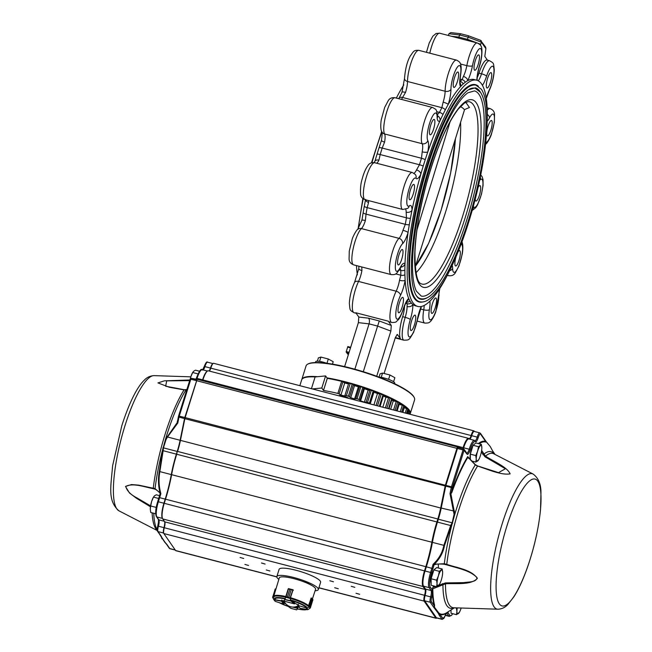 <?xml version="1.0" encoding="UTF-8"?>
<svg xmlns="http://www.w3.org/2000/svg" width="652" height="652" viewBox="0 0 652 652"><rect width="100%" height="100%" fill="white"/><g stroke="black" fill="none" stroke-linecap="round" stroke-linejoin="round"><path stroke-width="0.98" d="M348.51 383.955L344.721 396.041L348.51 383.955A52.763 10.383 17.4 0 0 344.712 382.968L340.923 395.055A52.763 10.383 17.4 0 1 344.721 396.041M344.712 382.968L342.919 381.803L339.13 393.898L340.923 395.055M410.084 414.297L410.198 413.93A56.879 11.198 -162.6 0 0 410.002 411.909L408.013 411.045M408.348 409.749L408.397 409.595A56.879 11.198 -162.6 0 0 407.834 409.016L404.322 407.777M402.871 412.423L404.599 406.31A56.879 11.198 -162.6 0 0 403.678 405.65L399.187 404.313L397.109 410.931M398.959 402.993L398.934 402.667A56.879 11.198 -162.6 0 0 397.687 401.95L393.286 400.833L390.654 409.252M391.933 399.203L391.616 398.796A56.879 11.198 -162.6 0 0 390.092 398.062L385.96 397.207L382.822 407.223M383.547 395.291L380.043 406.498L383.547 395.291L382.928 394.859A56.879 11.198 -162.6 0 0 381.175 394.126L377.475 393.572L373.922 404.908M370.255 403.612L374.044 391.518L373.205 391.004A56.879 11.198 -162.6 0 0 371.298 390.303L368.168 390.059L364.378 402.154L367.508 402.398A56.879 11.198 -162.6 0 1 369.415 403.099L370.197 403.947L373.922 392.178A52.763 10.383 17.4 0 1 377.475 393.572M374.044 391.518L373.922 392.178M360.083 400.01L363.873 387.916L362.814 387.369A56.879 11.198 -162.6 0 0 360.825 386.734L358.38 386.807L354.59 398.902L357.035 398.82A56.879 11.198 -162.6 0 1 359.024 399.464L360.597 400.841A52.763 10.383 17.4 0 1 364.378 402.154M363.873 387.916L364.387 388.755L360.597 400.841M345.291 395.536L346.375 395.642A56.879 11.198 -162.6 0 1 348.372 396.204L350.735 397.736A52.763 10.383 17.4 0 1 354.59 398.902M349.611 396.75L353.4 384.656L354.525 385.642L350.735 397.736M311.428 388.69L315.112 376.938A56.879 11.198 -162.6 0 0 301.656 379.912L299.847 385.682M342.919 381.803L341.648 381.338A56.879 11.198 -162.6 0 0 327.288 378.372L323.498 390.466A56.879 11.198 -162.6 0 1 337.858 393.433L341.648 381.338M339.13 393.898L337.858 393.433M323.498 390.466L321.803 388.013L325.592 375.919L327.288 378.372M325.592 375.919L315.112 376.938M321.803 388.013L312.357 388.926M353.4 384.656L352.161 384.109A56.879 11.198 -162.6 0 0 350.165 383.547L349.081 383.441M348.6 398.339A5.004 0.986 -162.6 0 0 343.547 396.025A5.004 0.986 -162.6 0 0 339.162 395.674A5.004 0.986 -162.6 0 0 339.203 395.894M354.525 385.642A52.763 10.383 17.4 0 1 358.38 386.807M364.387 388.755A52.763 10.383 17.4 0 1 368.168 390.059M383.319 396.025A52.763 10.383 17.4 0 1 385.96 397.207M391.762 400.035A52.763 10.383 17.4 0 1 393.286 400.833M408.356 409.945A56.398 11.1 17.4 0 1 408.918 410.678A56.398 11.1 17.4 0 1 409.432 411.542M342.699 381.697A56.398 11.1 17.4 0 1 349.26 383.4M353.156 384.493A56.398 11.1 17.4 0 1 359.822 386.514M363.71 387.769A56.398 11.1 17.4 0 1 370.238 390.018M373.971 391.396A56.398 11.1 17.4 0 1 380.108 393.8M383.539 395.234A56.398 11.1 17.4 0 1 389.048 397.696M389.008 408.828L392.039 399.146A56.398 11.1 17.4 0 1 396.709 401.567M399.179 402.969A56.398 11.1 17.4 0 1 402.806 405.251M404.688 406.603A56.398 11.1 17.4 0 1 407.109 408.625M458.079 251.859A7.963 1.915 -75.4 0 1 459.603 250.588A7.963 1.915 -75.4 0 1 459.008 260.327A7.963 1.915 -75.4 0 1 455.601 265.992A7.963 1.915 -75.4 0 1 456.066 256.684M478.046 187.572A7.963 1.915 -75.4 0 1 479.97 185.608A7.963 1.915 -75.4 0 1 479.375 195.347A7.963 1.915 -75.4 0 1 475.968 201.02A7.963 1.915 -75.4 0 1 475.251 199.096M490.874 130.204A7.963 1.915 -75.4 0 1 487.468 135.877A7.963 1.915 -75.4 0 1 487.614 127.686A7.963 1.915 -75.4 0 1 491.469 120.465A7.963 1.915 -75.4 0 1 490.874 130.204M490.426 82.348A7.963 1.915 -75.4 0 1 487.02 88.02A7.963 1.915 -75.4 0 1 487.166 79.837A7.963 1.915 -75.4 0 1 491.013 72.616A7.963 1.915 -75.4 0 1 490.426 82.348M478.152 64.613A7.963 1.915 -75.4 0 1 474.746 70.286A7.963 1.915 -75.4 0 1 474.892 62.103A7.963 1.915 -75.4 0 1 478.739 54.874A7.963 1.915 -75.4 0 1 478.152 64.613M449.766 270.319A116.895 28.077 -75.4 0 1 417.908 306.464L415.511 305.845A116.895 28.077 -75.4 0 1 412.895 304.541A116.895 28.077 -75.4 0 1 411.225 302.887A116.895 28.077 -75.4 0 1 410.018 301.142A116.895 28.077 -75.4 0 1 408.682 298.445A116.895 28.077 -75.4 0 1 405.153 280.287A116.895 28.077 -75.4 0 1 404.908 274.802A116.895 28.077 -75.4 0 1 404.868 270.099A116.895 28.077 -75.4 0 1 405.006 263.856A116.895 28.077 -75.4 0 1 408.062 232.56A116.895 28.077 -75.4 0 1 409.301 224.72A116.895 28.077 -75.4 0 1 410.434 218.314A116.895 28.077 -75.4 0 1 412.007 210.197A116.895 28.077 -75.4 0 1 420.833 174.157A116.895 28.077 -75.4 0 1 423.229 166.056A116.895 28.077 -75.4 0 1 425.234 159.667A116.895 28.077 -75.4 0 1 427.826 151.851A116.895 28.077 -75.4 0 1 440.051 120.726A116.895 28.077 -75.4 0 1 442.961 114.532A116.895 28.077 -75.4 0 1 445.292 109.87A116.895 28.077 -75.4 0 1 448.209 104.45A116.895 28.077 -75.4 0 1 460.556 86.577A116.895 28.077 -75.4 0 1 463.197 83.953A116.895 28.077 -75.4 0 1 465.243 82.274A116.895 28.077 -75.4 0 1 467.704 80.701A116.895 28.077 -75.4 0 1 474.248 79.56L476.645 80.18A116.895 28.077 -75.4 0 1 486.905 127.254M457.337 81.744A7.963 1.915 -75.4 0 1 453.931 87.409A7.963 1.915 -75.4 0 1 454.077 79.226A7.963 1.915 -75.4 0 1 457.932 72.005A7.963 1.915 -75.4 0 1 457.337 81.744M433.564 129.145A7.963 1.915 -75.4 0 1 430.157 134.817A7.963 1.915 -75.4 0 1 430.304 126.635A7.963 1.915 -75.4 0 1 434.159 119.406A7.963 1.915 -75.4 0 1 433.564 129.145M413.197 194.125A7.963 1.915 -75.4 0 1 409.79 199.797A7.963 1.915 -75.4 0 1 409.945 191.615A7.963 1.915 -75.4 0 1 413.792 184.386A7.963 1.915 -75.4 0 1 413.197 194.125M401.705 259.268A7.963 1.915 -75.4 0 1 398.299 264.94A7.963 1.915 -75.4 0 1 398.445 256.758A7.963 1.915 -75.4 0 1 402.292 249.529A7.963 1.915 -75.4 0 1 401.705 259.268M402.154 307.116A7.963 1.915 -75.4 0 1 398.747 312.789A7.963 1.915 -75.4 0 1 398.894 304.606A7.963 1.915 -75.4 0 1 402.749 297.385A7.963 1.915 -75.4 0 1 402.154 307.116M414.427 324.859A7.963 1.915 -75.4 0 1 411.021 330.531A7.963 1.915 -75.4 0 1 411.167 322.341A7.963 1.915 -75.4 0 1 415.022 315.12A7.963 1.915 -75.4 0 1 414.427 324.859M357.353 274.867A116.895 28.077 -75.4 0 1 356.489 265.6M358.355 228.518A116.895 28.077 -75.4 0 1 363.221 198.795M371.95 162.739A116.895 28.077 -75.4 0 1 376.685 147.067A116.895 28.077 -75.4 0 1 381.893 131.834M396.334 98.077A116.895 28.077 -75.4 0 1 403.816 84.89M417.908 306.464A116.895 28.077 -75.4 0 1 427.622 160.294A116.895 28.077 -75.4 0 1 476.645 80.18M422.39 302.006A112.25 26.968 -75.4 0 1 419.073 301.974A112.25 26.968 -75.4 0 1 414.362 298.347A112.25 26.968 -75.4 0 1 424.183 175.51A112.25 26.968 -75.4 0 1 475.479 84.67A112.25 26.968 -75.4 0 1 478.397 86.26M361.778 266.97L361.909 270.556A11.826 2.844 -75.4 0 1 358.551 281.444A4.548 2.836 -154 0 0 354.533 282.487C351.452 289.292 349.716 296.252 349.342 303.384C350.181 310.735 349.423 309.912 354.06 312.707A19.104 4.588 -75.4 0 1 352.813 300.979A19.104 4.588 -75.4 0 1 358.551 281.444L396.155 291.2A19.104 4.588 -75.4 0 0 390.418 310.743A19.104 4.588 -75.4 0 0 391.673 322.471L389.105 321.803A19.104 4.588 -75.4 0 1 388.307 321.183L355.829 312.756L358.796 317.051L358.396 322.642L344.623 366.603M358.396 322.642L369.056 323.873L377.606 326.09L379.285 320.971L391.281 325.478L390.874 331.077L376.709 376.261M395.34 337.565L400.581 338.926L397.312 334.427L395.348 337.54L384.085 373.474M400.581 338.926A19.104 4.588 -75.4 0 1 402.643 316.693L405.21 317.361A11.826 2.844 -75.4 0 0 407.068 306.546L407.255 303.734L405.707 303.335M404.501 306A11.826 2.844 -75.4 0 1 402.643 316.693M391.281 325.478L388.307 321.183M390.874 331.077L377.606 326.09L363.311 371.713M358.796 317.051L368.445 318.16C369.545 319.301 369.749 321.208 369.056 323.873L354.851 369.219M480.418 40.285L485.61 47.05L485.887 48.631L484.811 56.374L487.435 60.171M478.967 73.146L481.535 73.806A19.104 4.588 -75.4 0 1 489.546 60.717L486.979 60.049A19.104 4.588 -75.4 0 0 478.967 73.146A11.826 2.844 -75.4 0 1 477.215 77.629M361.909 270.556A4.548 1.41 9.9 0 1 358.796 268.624L358.885 266.301A116.895 28.077 -75.4 0 1 358.885 266.22M400.809 267.124A4.548 4.319 146.1 0 0 405.006 263.856A16.373 3.936 -75.4 0 0 400.246 267.548A14.556 3.496 -75.4 0 1 395.462 264.239A14.556 3.496 -75.4 0 1 402.577 243.693A16.373 3.936 -75.4 0 0 408.062 232.56A4.548 0.872 17.3 0 0 402.977 230.311L405.308 224.329L366.025 214.133L365.373 220.547A4.548 0.872 17.3 0 0 361.844 220.335L362.178 218.779A116.895 28.077 -75.4 0 1 363.148 212.739A116.895 28.077 -75.4 0 1 364.281 206.334A116.895 28.077 -75.4 0 1 365.495 199.985A116.895 28.077 -75.4 0 1 365.536 199.822M375.006 161.052A116.895 28.077 -75.4 0 1 375.177 160.449A116.895 28.077 -75.4 0 1 377.076 154.076A116.895 28.077 -75.4 0 1 379.081 147.686A116.895 28.077 -75.4 0 1 381.086 141.582L381.469 140.18A4.548 1.361 -169.9 0 0 384.582 142.079L382.202 148.061L421.485 158.257L422.194 151.843A4.548 1.361 -169.9 0 0 427.826 151.851A16.373 3.936 -75.4 0 0 427.818 140.612A14.556 3.496 -75.4 0 1 430.776 120.001A14.556 3.496 -75.4 0 1 437.133 116.887A4.548 3.382 -1.4 0 0 437.411 115.673A4.548 4.181 50.1 0 1 440.051 120.726A16.373 3.936 -75.4 0 1 437.133 116.887M398.722 98.696A116.895 28.077 -75.4 0 1 399.138 97.89A116.895 28.077 -75.4 0 1 401.119 94.157L401.991 92.217L404.517 78.452A4.548 3.211 0.3 0 0 407.508 81.484A11.826 2.844 -75.4 0 1 405.536 92.397L402.586 97.474L441.86 107.678L443.14 102.16A4.548 0.921 -162.5 0 1 448.209 104.45A16.373 3.936 -75.4 0 0 450.948 89.348A14.556 3.496 -75.4 0 1 457.125 67.449A14.556 3.496 -75.4 0 1 460.361 75.722A16.373 3.936 -75.4 0 0 460.556 86.577A4.548 4.328 144.5 0 0 460.182 83.122M435.243 307.728A7.963 1.915 -75.4 0 1 431.836 313.4A7.963 1.915 -75.4 0 1 431.983 305.217A7.963 1.915 -75.4 0 1 435.829 297.988A7.963 1.915 -75.4 0 1 435.243 307.728M399.187 270.01L400.801 270.433L400.181 268.2M368.421 200.571A11.826 2.844 -75.4 0 1 368.576 202.413L367.174 207.629L406.457 217.825L406.18 212.177A4.548 3.284 179.6 0 0 412.007 210.197A16.373 3.936 -75.4 0 0 409.26 205.845A14.556 3.496 -75.4 0 1 408.201 192.03A14.556 3.496 -75.4 0 1 415.984 178.371A4.548 4.344 -39.1 0 0 415.242 174.394L412.317 172.495A19.104 4.588 -75.4 0 0 403.075 189.83A19.104 4.588 -75.4 0 0 402.716 209.471L407.696 208.387A4.548 4.23 53.4 0 0 409.26 205.845M415.984 178.371A16.373 3.936 -75.4 0 0 420.833 174.157A4.548 2.918 26.5 0 0 416.522 169.936L419.448 164.744L380.173 154.548L378.918 160.172A11.826 2.844 -75.4 0 1 376.734 163.253M437.362 114.736L439.489 112.405L436.824 111.712M460.1 79.112L462.129 79.634L463.409 76.439A4.548 2.958 -153.2 0 1 467.704 80.701A16.373 3.936 -75.4 0 0 472.456 65.77A14.556 3.496 -75.4 0 1 480.198 48.468A14.556 3.496 -75.4 0 1 479.44 65.901A16.373 3.936 -75.4 0 0 476.865 80.245M403.189 309.203A4.548 1.019 17.8 0 1 403.246 309.48C407.231 298.787 406.661 302.398 407.28 300.865A4.548 4.197 51 0 0 408.682 298.445A16.373 3.936 -75.4 0 0 403.189 309.203A14.556 3.496 -75.4 0 1 395.96 317.279A14.556 3.496 -75.4 0 1 400.507 295.356A16.373 3.936 -75.4 0 0 405.153 280.287A4.548 1.41 9.9 0 1 399.513 280.319L400.841 275.209L395.699 273.873M481.266 40.783L481.412 42.16L468.144 37.18L459.603 34.963L448.935 33.733L448.389 35.485M485.887 48.631L481.412 42.16L480.426 45.2M477.019 42.918L467.476 39.332L468.56 35.787L460.687 33.749L459.603 34.963L458.535 38.118M326.945 377.875A56.854 11.19 17.4 0 1 409.48 410.361A56.854 11.19 17.4 0 1 410.312 413.498L414.582 399.88A56.854 11.19 -162.6 0 0 414.15 397.394L413.849 396.848A56.398 11.1 -162.6 0 0 363.783 371.86A56.398 11.1 -162.6 0 0 308.404 363.808L307.85 364.077A56.854 11.19 -162.6 0 0 306.073 365.878L301.811 379.497A56.854 11.19 17.4 0 1 317.663 376.693M350.662 347.304L347.809 346.562L346.22 351.795M349.04 352.487L346.188 351.746L346.628 352.414M346.351 351.615L349.089 352.333M347.744 347.166L350.491 347.875M347.777 346.84L350.58 347.573M347.736 346.791L350.597 347.532M346.383 352.349L348.877 353.001M346.114 351.966L348.975 352.708M348.787 353.294L346.848 353.034L348.649 353.726M346.848 353.034L348.722 353.523M347.133 352.61L348.836 353.156M348.616 353.84L347.345 353.751L348.461 354.329M347.345 353.751L348.551 354.06M347.858 354.166L348.307 354.818M479.44 65.901A4.548 0.766 -163 0 1 479.513 66.113C477.932 71.5 477.142 76.031 477.142 79.699A4.548 3.309 179.3 0 1 477.068 80.31M407.068 306.546A4.548 3.309 -0.7 0 0 412.895 304.541A16.373 3.936 -75.4 0 1 410.328 319.504A4.548 0.766 -163 0 0 405.21 317.361A19.104 4.588 -75.4 0 0 403.947 340.205C409.48 339.937 408.641 340.686 413.653 332.194L421.445 306.481M405.536 92.397A4.548 0.921 -162.5 0 0 401.991 92.217M375.177 160.449L374.884 161.256A4.548 2.918 26.5 0 1 378.918 160.172M368.576 202.413A4.548 3.284 179.6 0 1 365.633 199.846M451.249 36.227L458.926 37.107L467.476 39.332L467.158 40.351M448.935 33.733L450.834 32.616L460.687 33.749M480.72 40.359L468.543 35.819M414.15 397.394A56.854 11.19 -162.6 0 0 363.677 372.202A56.854 11.19 -162.6 0 0 307.85 364.077M460.565 122.348A91.101 21.883 -75.4 0 1 447.248 206.578A91.101 21.883 -75.4 0 1 415.984 272.748M464.428 109.642L469.44 107.482L465.732 102.266M478.943 94.328A105.974 25.461 -75.4 0 1 469.668 210.294A105.974 25.461 -75.4 0 1 421.241 296.057L416.367 291.118C413.254 284.598 412.023 273.335 412.683 257.353C413.784 235.633 417.932 211.175 425.12 183.986C433.751 152.397 443.596 127.311 454.672 108.737C459.513 100.864 463.931 95.551 467.916 92.788L474.501 90.905A105.974 25.461 -75.4 0 1 478.943 94.328M469.522 89.104A108.705 26.113 -75.4 0 1 475.186 88.264L480.467 92.274C484.069 97.71 485.903 107.14 485.976 120.555C485.993 140.424 482.782 164.035 476.367 191.403C469.538 219.683 461.135 244.296 451.16 265.25C444.028 279.985 437.231 290.034 430.76 295.38C427.215 298.314 423.816 299.423 420.556 298.697A108.705 26.113 -75.4 0 1 416.017 295.201M427.142 297.744A109.161 26.227 -75.4 0 1 420.442 299.138C418.592 298.73 416.913 297.027 415.397 294.036C412.186 287.304 410.923 275.706 411.591 259.243C412.732 236.872 417.003 211.696 424.403 183.701C433.287 151.166 443.433 125.331 454.843 106.203C459.831 98.093 464.379 92.617 468.486 89.772L475.3 87.824A109.161 26.227 -75.4 0 1 479.88 91.353A109.161 26.227 -75.4 0 1 480.475 92.291M450.198 121.451L416.97 229.928M290.344 598.324L288.812 597.338L290.344 598.324L290.873 601.014L294.476 603.882L284.003 601.152L285.69 597.11L287.418 596.979L285.69 597.11M290.873 601.014L284.924 599.661L283.905 601.087L294.492 603.891L290.49 600.704L284.802 599.441M290.971 598.251L291.036 597.794M293.392 590.207L291.216 589.685L292.952 589.767L290.01 598.153M285.992 597.11L288.51 588.617L289.83 589.327L288.2 588.862L285.682 596.882L288.2 588.862M293.05 589.84L290.189 598.512L285.625 597.208L288.249 588.789M290.702 600.647L290.189 598.512M285.739 597.346L284.924 599.147M275.943 589.017L275.193 589L272.666 597.452L274.207 599.596L282.161 600.948L281.55 601.193L283.538 604.037L284.052 603.654L283.628 603.915M273.734 597.053L273.701 596.604M273.734 599.449L272.715 597.542L275.446 588.927L272.618 597.208M275.225 588.952L275.983 588.886L275.201 588.984M274.207 599.596L275.323 601.388L283.547 604.045L284.264 603.035M274.777 600.94L273.832 599.596M273.816 599.31L272.707 597.542M287.418 605.17L287.108 605.643L288.852 606.099M294.5 607.004L297.801 608.226L298.021 607.558L297.573 608.357L297.573 607.102M296.684 609.873L297.785 608.3L296.684 609.873L290.898 608.349L296.693 609.856L297.76 608.332M308.021 609.547L300.026 608.324L297.817 605.007L298.217 605.3L298.51 604.363M307.361 609.702L307.997 609.563L306.986 608.088L298.07 605.48L297.972 604.543L297.834 605.325L300.026 608.324M309.219 607.02L306.921 607.9L310.042 606.841L309.154 606.841L311.852 598.226L311.191 598.014L312.145 598.454L312.699 599.563L310.303 607.224L312.919 599.701L310.344 607.925L312.919 599.693L312.153 598.471L312.447 599.188L311.11 598.137L308.42 606.058M310.075 608.21L309.317 606.808M308.013 609.563L310.05 608.226L308.013 609.563M311.876 598.234L309.545 606.89M300.018 608.316L307.345 609.693L306.277 608.137L306.921 607.9M283.946 600.696A9.095 1.793 -162.6 0 0 282.593 600.94L281.672 600.272M285.804 596.523A18.786 3.7 17.4 0 0 273.742 596.336L279.292 577.892A19.014 3.741 17.4 0 1 298.559 579.995A19.014 3.741 17.4 0 1 315.576 589.261L312.438 598.878M305.78 607.004A16.683 3.284 17.4 0 0 291.428 600.582L294.875 603.035L294.476 603.882L294.875 603.027M297.874 604.787A9.095 1.793 -162.6 0 0 294.843 603.353M295.984 606.931A9.095 1.793 -162.6 0 0 299.023 607.053M283.889 602.815A9.095 1.793 -162.6 0 0 285.804 603.825M296.065 606.67L297.581 607.069M296.44 606.547A9.095 1.793 -162.6 0 0 298.763 606.678M285.136 603.01A9.095 1.793 -162.6 0 1 284.027 602.391L283.97 602.554M199.553 371.224L195.494 370.173L193.644 371.224L192.503 372.757A8.191 1.964 104.6 0 0 190.84 376.815L192.658 372.504L198.021 373.898M190.335 378.714L190.84 376.815A8.191 1.964 104.6 0 0 190.286 378.788M159.561 495.642L156.293 494.795L154.442 495.846L153.301 497.378A8.191 1.964 104.6 0 0 151.647 501.437L153.464 497.126L158.68 498.478M156.398 506.612L156.154 507.395L150.694 505.976L151.647 501.437A8.191 1.964 104.6 0 0 150.286 509A8.191 1.964 104.6 0 0 150.286 509.114L150.286 509.008M155.673 513.76L150.751 512.488L150.286 509.114L150.694 505.976M156.154 507.395L156.162 507.875M472.871 445.976A7.49 1.801 104.6 0 0 471.306 449.766A7.49 1.801 104.6 0 0 470.353 458.543M470.361 459.831L470.312 454.142L473.083 445.3L475.911 442.961L481.38 444.387L478.544 446.718L477.59 451.249L475.773 455.561L476.237 458.926L475.838 462.072L478.666 459.741M473.083 445.3L478.544 446.718M481.844 447.867L481.844 447.867A8.191 1.964 -75.4 0 1 480.483 455.43A8.191 1.964 -75.4 0 1 478.829 459.489A8.191 1.964 -75.4 0 1 477.688 461.021A8.191 1.964 -75.4 0 1 476.237 458.926A8.191 1.964 104.6 0 1 477.59 451.249A8.191 1.964 -75.4 0 1 480.394 445.658A8.191 1.964 -75.4 0 1 481.844 447.753A8.191 1.964 -75.4 0 1 481.844 447.867L481.38 444.387M471.323 460.899L475.838 462.072M470.312 454.142L475.773 455.561M433.67 570.598A7.49 1.801 104.6 0 0 432.113 574.388A7.49 1.801 104.6 0 0 431.151 583.165M436.636 586.694L431.176 585.276L431.111 578.764L433.882 569.921L436.718 567.59L442.186 569.009L439.35 571.339L438.397 575.871L436.579 580.182L437.044 583.556L436.636 586.694L439.472 584.363M433.882 569.921L439.35 571.339M442.643 572.489L442.643 572.489A8.191 1.964 -75.4 0 1 441.29 580.06A8.191 1.964 -75.4 0 1 439.627 584.111A8.191 1.964 -75.4 0 1 438.486 585.643A8.191 1.964 -75.4 0 1 437.044 583.556A8.191 1.964 104.6 0 1 438.397 575.871A8.191 1.964 -75.4 0 1 441.2 570.288A8.191 1.964 -75.4 0 1 442.643 572.374A8.191 1.964 -75.4 0 1 442.643 572.489L442.186 569.009M431.111 578.764L436.579 580.182M450.776 610.117A7.49 1.801 104.6 0 0 451.029 611.144M451.013 609.962L451.045 613.247L456.506 614.673L459.342 612.334M455.137 607.811L456.449 608.153L456.913 611.527L456.506 614.673M461.168 608.014A8.191 1.964 -75.4 0 1 461.16 608.031A8.191 1.964 -75.4 0 1 459.497 612.081A8.191 1.964 -75.4 0 1 458.356 613.613A8.191 1.964 -75.4 0 1 456.913 611.527A8.191 1.964 104.6 0 1 457.272 607.884M284.256 601.234A7.302 1.434 -162.6 0 0 284.272 601.592A10.008 10.008 0 0 0 297.956 605.887A7.302 1.434 -162.6 0 0 298.127 605.749M297.809 604.991A7.302 1.434 -162.6 0 0 296.244 603.956M209.121 371.012A5.004 1.198 104.6 0 0 210.531 367.899A5.917 1.418 -75.4 0 1 212.699 363.718L213.204 363.392A6.365 1.532 104.6 0 0 210.881 367.899A4.548 1.092 -75.4 0 1 209.292 371.061M462.716 448.731A5.46 1.312 104.6 0 0 463.197 447.386A12.641 3.04 -75.4 0 1 468.609 438.372A12.641 3.04 -75.4 0 1 469.024 438.641A4.548 1.092 104.6 0 0 469.179 438.739A4.548 1.092 104.6 0 0 471.135 435.454A6.365 1.532 -75.4 0 1 473.882 430.858L213.62 363.303A6.365 1.532 104.6 0 0 213.204 363.392M351.216 586.295L354.827 587.33L351.216 586.295M329.847 580.745L333.465 581.788L329.847 580.745M356.033 593.263L359.651 594.298L356.033 593.263M334.672 587.721L338.29 588.756L334.672 587.721M261.468 563.002L265.087 564.037L261.468 563.002M240.099 557.452L243.718 558.487L240.099 557.452M244.924 564.42L248.542 565.455L244.924 564.42M266.293 569.97L269.912 571.005L266.293 569.97M473.882 430.858A6.365 1.532 -75.4 0 1 474.151 431.062L474.428 431.469M474.933 464.526A0.913 0.416 129 0 1 475.202 464.55L477.639 465.952L498.552 472.635L505.398 468.755L484.982 456.775L481.363 451.999M438.772 585.382L445.455 582.904L463.8 582.627C469.244 581.78 476.31 582.399 477.044 577.631C469.913 570.182 457.207 568.136 446.644 564.836L443.71 564.167A0.913 0.497 98.8 0 0 443.776 564.184L446.922 564.909L446.767 564.379C457.354 567.957 471.535 569.644 477.362 578.438C470.565 585.406 456.318 583.084 445.479 583.801L432.325 588.984L432.928 587.354L435.838 586.49M432.928 587.354A14.417 3.464 104.6 0 0 433.678 585.928M438.331 568.006A14.417 3.464 104.6 0 0 438.136 564.037M478.315 443.588A89.52 21.508 -75.4 0 1 485.601 441.363L480.581 434.118A5.004 1.198 104.6 0 0 478.218 437.565L477.199 437.117A5.917 1.418 -75.4 0 1 479.75 432.855L474.191 431.412A5.917 1.418 104.6 0 0 471.649 435.675A5.004 1.198 -75.4 0 1 469.872 439.171M434.028 564.656A89.145 21.418 -75.4 0 1 434.053 564.51L433.784 565.871L433.091 564.298C438.829 558.984 442.406 552.7 443.833 545.431L450.736 525.357A90.017 85.567 -34.7 0 0 451.306 524.314L451.926 524.656A80.905 19.438 104.6 0 0 444.314 563.711L446.767 564.379A79.666 19.136 104.6 0 1 477.574 466.066L475.275 464.9L467.973 457.133A0.913 0.693 31.5 0 1 467.753 456.563A89.52 21.508 -75.4 0 0 451.396 492.423L451.73 492.741L450.882 493.792L454.803 514.322L451.926 524.656A91.223 86.553 144.5 0 1 451.347 525.716L444.517 545.512C443.156 552.651 439.758 558.886 434.33 564.224L444.314 563.711A0.913 0.497 98.8 0 1 443.776 564.184C435.34 563.621 436.392 564.51 434.191 564.681M481.641 450.369L485.471 456.196C494.379 461.746 507.492 467.337 510.133 473.882C501.152 475.365 488.193 469.424 477.574 466.066L498.56 472.635M189.65 380.629L166.716 380.866L165.649 386.22L184.141 389.806M150.449 506.767L136.276 498.144L129.438 492.961L125.486 486.449L131.5 484.55L138.631 485.129L155.054 488.625A0.913 0.799 114.4 0 0 155.673 489.399L153.497 488.739C144.051 486.848 132.821 482.676 125.722 486.433C127.058 490.94 130.669 494.689 136.553 497.68L150.645 505.911M186.888 389.456L184.068 389.872L169.365 387.272L157.955 382.92L164.394 380.825L189.854 379.994M162.544 450.744L163.139 450.703A90.017 85.567 145.3 0 1 163.261 449.538L162.666 449.57A80.905 19.438 104.6 0 0 155.054 488.625L160.033 493.018C158.232 485.805 157.996 478.625 159.316 471.477L162.544 450.744A91.223 86.871 -33.8 0 1 162.666 449.57L165.543 439.236L166.04 439.562L163.44 447.859L177.23 451.437A27.743 6.667 104.6 0 0 180.115 440.271L184.557 418.519A2.274 0.546 -75.4 0 1 184.793 417.598L196.937 379.741M315.095 590.728A21.744 4.279 -162.6 0 0 318.339 589.563L320.613 582.326A21.744 4.279 -162.6 0 0 296.024 570.272A21.744 4.279 -162.6 0 0 279.121 569.318L276.847 576.555A21.744 4.279 -162.6 0 0 278.852 579.367M318.339 589.563A21.744 4.279 -162.6 0 0 293.75 577.509A21.744 4.279 -162.6 0 0 276.847 576.555M303.726 581.788L302.031 581.16M286.766 577.199L286.244 577.126M160.147 493.523L160.099 493.548A89.145 21.418 -75.4 0 1 160.115 493.401L160.873 493.637L160.139 493.906A0.913 0.815 70.1 0 0 160.147 493.523M177.409 421.469L177.132 422.732L165.543 439.236A80.905 19.438 104.6 0 1 186.024 389.815A0.913 0.709 68.3 0 1 186.252 389.643L184.329 389.741A0.913 0.407 98.3 0 0 184.068 389.872A79.666 19.136 104.6 0 0 153.261 488.193A0.913 0.424 104.6 0 0 153.497 488.739L155.494 489.342C158.053 491.013 159.593 492.382 160.115 493.458A0.913 0.66 143.1 0 1 160.033 493.018L160.115 493.401M162.006 538.748L161.052 536.335L157.531 531.25A0.913 0.864 -34.7 0 0 158.012 531.584L163.562 533.026A5.004 1.198 -75.4 0 1 163.53 532.961A5.004 1.198 -75.4 0 1 163.978 527.664A5.917 1.418 104.6 0 0 164.606 521.649M158.428 519.318L158.493 521.877A88.884 21.353 104.6 0 0 158.509 522.211M202.307 380.662A5.917 1.418 104.6 0 0 202.593 379.831A12.192 2.926 -75.4 0 1 207.01 371.33L207.523 371.004A12.641 3.04 104.6 0 0 202.935 379.823A5.46 1.312 -75.4 0 1 202.625 380.744M167.051 436.563L167.515 437.003L166.04 439.562M164.361 521.298L158.901 519.88A0.913 0.864 -34.7 0 1 158.42 519.546L158.517 519.848A0.913 0.791 -11.5 0 0 159.104 520.435A5.917 1.418 104.6 0 0 158.901 519.88L156.879 516.954L162.421 518.397A12.738 3.056 -75.4 0 1 162.332 518.242A12.738 3.056 -75.4 0 1 163.921 503.23L165.209 499.114A51.394 12.347 104.6 0 0 171.28 474.68A43.211 10.383 -75.4 0 1 176.382 454.142L177.23 451.437L176.733 454.134A43.668 10.489 104.6 0 0 171.574 474.892A50.938 12.241 -75.4 0 1 165.551 499.114L164.263 503.23A13.187 3.17 104.6 0 0 162.625 518.772A13.187 3.17 104.6 0 0 162.731 518.935L164.752 521.861A5.46 1.312 -75.4 0 1 164.793 521.926A5.46 1.312 -75.4 0 1 164.304 527.712A5.46 1.312 104.6 0 0 163.823 533.491A5.46 1.312 104.6 0 0 163.864 533.556L175.608 550.532A5.46 1.312 104.6 0 0 175.836 550.704L276.815 576.914M159.104 520.435L159.161 522.17A0.913 0.546 3.9 0 1 158.566 521.608L158.566 521.576A0.913 0.546 3.9 0 0 158.566 521.608L157.735 526.099L158.42 526.221A5.917 1.418 104.6 0 0 159.161 522.17M164.548 541.967A0.913 0.839 -44.1 0 0 164.98 542.236L161.011 536.27M463.539 448.975L458.054 447.525L457.468 448.494L445.911 485.381A2.274 0.546 104.6 0 0 445.675 486.294L441.225 508.055L440.671 508.006L167.515 437.003L177.792 423.009L177.132 422.732A0.913 0.791 -37.2 0 0 177.279 422.431L177.792 423.009L179.007 417.076L184.858 418.698L180.417 440.45A27.286 6.553 -75.4 0 1 177.572 451.437L437.834 518.992A27.286 6.553 104.6 0 0 440.671 508.006L445.12 486.253A2.73 0.652 -75.4 0 1 445.397 485.153L456.962 448.266A1.817 0.44 -75.4 0 1 457.737 446.97A1.817 0.44 -75.4 0 1 457.818 447.027L458.177 447.557M451.347 525.716L163.139 450.703L159.838 471.714C158.517 479.008 158.86 486.31 160.873 493.637L160.873 493.637A51.394 12.347 104.6 0 1 159.65 497.672L425.813 566.669A50.938 12.241 104.6 0 0 431.828 542.456A43.668 10.489 -75.4 0 1 436.987 521.698L437.834 518.992L438.34 519.22L437.492 521.926A43.211 10.383 104.6 0 0 432.39 542.464A51.394 12.347 -75.4 0 1 426.318 566.898L425.031 571.013A12.738 3.056 104.6 0 0 423.547 586.181L425.569 589.098A5.917 1.418 -75.4 0 1 425.088 595.439A5.004 1.198 104.6 0 0 424.68 600.802L436.424 617.77A5.004 1.198 104.6 0 0 436.636 617.933L442.186 619.376A5.004 1.198 -75.4 0 1 441.983 619.213L436.424 617.77L435.862 618.088L424.118 601.12A5.46 1.312 -75.4 0 1 424.566 595.268A5.46 1.312 104.6 0 0 425.006 589.416L422.985 586.498A13.187 3.17 -75.4 0 1 424.517 570.785L425.813 566.669L431.877 568.34A51.394 12.347 104.6 0 0 433.091 564.298L433.963 564.599A0.913 0.57 123.1 0 0 433.759 564.934M164.98 542.236L166.985 544.55A0.913 0.864 145.3 0 1 166.505 544.216L164.589 542.016A0.913 0.839 -44.1 0 0 164.597 542.016L159.39 533.931M177.466 421.314L178.387 416.807M158.534 519.929L158.583 520.948M158.566 521.576L158.526 522.415A6.822 1.638 -75.4 0 1 157.768 526.091M161.549 536.686L158.012 531.584A5.004 1.198 -75.4 0 1 158.42 526.221L430.646 596.882A5.917 1.418 104.6 0 0 431.388 592.831L431.331 591.095A5.917 1.418 104.6 0 0 431.127 590.541L425.569 589.098L425.006 589.416L164.752 521.861M186.537 389.611A0.913 0.709 68.3 0 0 186.252 389.643L186.912 389.374M184.492 389.855A0.913 0.407 98.3 0 0 184.329 389.741L165.649 386.22M494.322 454.077L490.231 446.498L486.319 441.82L485.683 442.048A88.884 21.353 104.6 0 0 479.09 443.792M485.781 441.396L485.601 441.363A0.913 0.88 -73.8 0 0 485.683 442.048M446.547 612.807A88.884 21.353 104.6 0 1 438.894 613.076A0.913 0.88 160.4 0 1 438.193 613.157L433.767 607.354L434.452 607.232L434.126 605.618A89.52 21.508 -75.4 0 1 432.455 593.524L432.341 590.084A0.913 0.668 179 0 1 432.806 589.701L432.92 593.116A88.884 21.353 104.6 0 0 434.582 605.129L434.476 607.256L443.099 618.585A4.091 0.986 104.6 0 0 444.868 616.27A6.822 1.638 -75.4 0 1 446.18 613.353A0.913 0.856 58.5 0 1 446.547 612.807L454.42 607.794M448.82 611.364A89.52 21.508 -75.4 0 1 447.704 612.293A0.913 0.839 52.1 0 1 447.818 612M466.865 453.27A5.917 1.418 104.6 0 0 469.261 449.049A12.192 2.926 -75.4 0 1 474.477 440.369L468.918 438.926A12.192 2.926 104.6 0 0 463.702 447.614A5.917 1.418 -75.4 0 1 463.262 448.878M454.566 511.201L441.225 508.055A27.743 6.667 -75.4 0 1 438.34 519.22L452.129 522.798L454.085 514.33L450.019 493.67L450.874 493.45L451.396 492.423L452.341 487.826L184.858 418.698A2.73 0.652 104.6 0 1 185.144 417.598L451.461 486.824L463.026 449.937L196.7 380.711L185.144 417.598L179.243 416.155L190.8 379.268L196.7 380.711A1.817 0.44 104.6 0 1 197.36 379.44A1.817 0.44 104.6 0 1 197.483 379.415L457.737 446.97M434.134 564.029L434.053 564.51M443.099 618.585A0.913 0.864 145.3 0 1 441.983 619.213L439.212 615.211A0.913 0.864 -34.7 0 0 440.336 614.583A89.52 21.508 -75.4 0 0 446.18 613.353L446.514 612.994A0.913 0.774 38.3 0 1 446.424 613.149L446.424 613.149A0.913 0.774 38.3 0 1 446.212 613.32M452.692 613.679A11.826 2.844 104.6 0 1 449.839 615.333L447.818 612.415A6.822 1.638 -75.4 0 0 447.704 612.293L447.37 612.391A0.913 0.88 93.1 0 1 446.636 612.872M447.468 612.228A0.913 0.807 54.3 0 0 447.37 612.391L446.514 612.994A0.913 0.88 56.6 0 1 446.799 612.652M450.874 493.45A0.913 0.53 -97.9 0 0 450.882 493.792L450.019 493.67L451.225 487.737A2.274 0.546 -75.4 0 1 451.461 486.824L452.48 487.28L452.341 487.826M468.144 457.085L475.202 464.55A0.913 0.416 129 0 1 475.275 464.9A80.905 19.438 104.6 0 0 454.803 514.322L454.085 514.33M432.749 590.525A0.913 0.644 -173.1 0 0 432.382 590.736A0.913 0.791 168.5 0 1 431.331 591.095M432.814 592.383A0.913 0.717 168 0 0 432.447 592.668A0.913 0.546 -176.1 0 1 431.388 592.831M434.452 607.232L433.767 607.354L430.238 602.244L424.68 600.802L424.118 601.12L163.864 533.556M432.92 593.116A0.913 0.701 177.1 0 0 432.455 593.524A6.822 1.638 -75.4 0 1 431.689 597.232A4.091 0.986 104.6 0 0 431.355 601.617L434.126 605.618A0.913 0.815 165.1 0 1 434.582 605.129M497.957 609.212C501.893 609.009 505.194 607.436 507.867 604.502L514.045 596.588C519 588.707 523.678 578.373 528.079 565.586C534.583 546.286 538.731 527.631 540.524 509.628L540.964 492.847C541.054 484.24 538.413 477.965 533.051 474.012A69.943 16.805 104.6 0 0 502.268 523.523A69.943 16.805 104.6 0 0 497.957 609.212L453.768 607.77A79.666 19.136 104.6 0 1 445.479 583.801L445.455 582.904M454.224 607.786A80.905 19.438 104.6 0 1 442.928 584.599L442.423 583.662M432.806 589.701A88.884 21.353 104.6 0 1 432.789 588.78L432.667 587.917M468.731 458.47L467.973 457.133A88.884 21.353 104.6 0 0 451.73 492.741M484.982 456.775L485.471 456.196A79.666 19.136 104.6 0 1 493.743 453.776L533.051 474.012M482.863 454.623L483.768 454.289A80.905 19.438 104.6 0 1 494.151 453.988M436.783 617.974L436.449 618.178A5.46 1.312 -75.4 0 1 436.09 618.267A5.46 1.312 -75.4 0 1 435.862 618.088L318.918 587.729M468.609 438.372L208.347 370.817A12.641 3.04 104.6 0 0 207.523 371.004M286.269 577.069A17.286 3.399 -162.6 0 0 284.867 576.971M311.526 585.325A17.286 3.399 -162.6 0 0 303.783 581.617M326.709 363.27A9.095 1.793 -162.6 0 0 315.69 361.656L315.413 362.553M394.517 383.669L394.696 383.099A9.095 1.793 -162.6 0 0 384.411 378.054A9.095 1.793 -162.6 0 0 379.138 377.166M393.596 381.73L394.859 377.704L389.953 374.998L382.553 373.074L380.059 373.857L379.032 377.125M388.592 379.358L389.953 374.998M381.208 377.369L382.553 373.074M332.455 364.126L333.213 361.697L328.306 358.999L320.906 357.076L318.412 357.858L317.377 361.159M319.562 361.371L320.906 357.076M326.962 363.303L328.306 358.999M408.225 413.816L408.991 411.371M405.202 413.034L406.636 408.462M400.255 411.746L402.333 405.112M393.563 410.01L396.245 401.445M385.389 407.883L388.608 397.606M376.041 405.462L379.717 393.743M366.122 402.088L369.912 389.994M355.78 398.616L359.57 386.522M409.309 414.093L410.002 411.909M407.158 413.539L408.397 409.595M406.473 413.36L407.834 409.016M402.7 412.382L404.599 406.31M401.656 412.113L403.678 405.65M396.408 410.744L398.934 402.667M395.039 410.393L397.687 401.95M388.519 408.698L391.616 398.796M386.889 408.274L390.092 398.062M379.342 406.318L382.928 394.859M377.508 405.837L381.175 394.126M369.415 403.099L373.205 391.004M367.508 402.398L371.298 390.303M359.024 399.464L362.814 387.369M357.035 398.82L360.825 386.734M348.372 396.204L352.161 384.109M346.375 395.642L350.165 383.547M452.17 265.38A16.373 3.936 -75.4 0 1 452.627 268.51A14.556 3.496 -75.4 0 0 458.984 265.405A14.556 3.496 -75.4 0 0 461.942 244.785A16.373 3.936 -75.4 0 1 461.437 243.286M473.254 206.643A16.373 3.936 -75.4 0 1 473.776 207.034A14.556 3.496 -75.4 0 0 481.559 193.375A14.556 3.496 -75.4 0 0 480.508 179.561A16.373 3.936 -75.4 0 1 479.725 179.944M485.626 143.676A16.373 3.936 -75.4 0 1 487.183 141.712A14.556 3.496 -75.4 0 0 494.306 121.166A14.556 3.496 -75.4 0 0 489.513 117.857A16.373 3.936 -75.4 0 1 487.183 121.321M486.205 98.232A16.373 3.936 -75.4 0 1 489.253 90.049A14.556 3.496 -75.4 0 0 493.808 68.126A14.556 3.496 -75.4 0 0 486.571 76.203A16.373 3.936 -75.4 0 1 482.439 85.412M421.208 306.53A16.373 3.936 -75.4 0 0 417.313 319.635A14.556 3.496 -75.4 0 1 409.562 336.937A14.556 3.496 -75.4 0 1 410.328 319.504M397.606 334.631L396.938 334.549M406.253 302.324A118.737 28.525 104.6 0 0 407.255 303.734A4.548 4.344 140.9 0 0 411.225 302.887M486.571 76.203A4.548 1.019 17.8 0 0 481.535 73.806A11.826 2.844 -75.4 0 1 478.275 80.832M439.587 288.852A16.373 3.936 -75.4 0 0 438.812 296.057A14.556 3.496 -75.4 0 1 432.635 317.956A14.556 3.496 -75.4 0 1 429.399 309.684A4.548 1.508 -170.4 0 1 423.743 309.822A19.104 4.588 -75.4 0 0 424.762 323.074C427.663 323.123 429.195 322.846 429.375 322.243C431.469 321.607 435.088 314.362 435.886 311.428L439.79 288.534M429.912 301.175A16.373 3.936 -75.4 0 1 429.399 309.684M404.868 270.099A4.548 3.211 -179.7 0 1 400.801 270.433A118.737 28.525 104.6 0 0 400.841 275.209A4.548 3.382 178.6 0 0 404.908 274.802M353.612 264.851L391.224 274.614A19.104 4.588 -75.4 0 1 390.817 258.2A19.104 4.588 -75.4 0 1 399.016 238.355L361.412 228.591A4.548 4.148 -132 0 0 357.655 229.439C356.954 229.243 352.871 236.35 352.153 239.341L349.268 251.102L349.073 258.893C349.105 261.68 350.613 263.669 353.612 264.851A19.104 4.588 -75.4 0 1 353.205 248.436A19.104 4.588 -75.4 0 1 361.412 228.591A11.826 2.844 -75.4 0 0 365.373 220.547M402.977 230.311A11.826 2.844 -75.4 0 1 399.016 238.355A4.548 4.148 -132 0 1 402.577 243.693M410.434 218.314A4.548 1.263 -169.6 0 1 406.457 217.825A118.737 28.525 104.6 0 0 405.308 224.329A4.548 1.508 -170.4 0 0 409.301 224.72M363.148 212.739A4.548 1.508 -170.4 0 0 366.025 214.133A118.737 28.525 -75.4 0 1 367.174 207.629A4.548 1.263 -169.6 0 1 364.281 206.334M405.74 209.39A11.826 2.844 -75.4 0 1 406.18 212.177M402.716 209.471L365.112 199.708A19.104 4.588 -75.4 0 1 365.47 180.066A19.104 4.588 -75.4 0 1 374.713 162.731L412.317 172.495M416.522 169.936A11.826 2.844 -75.4 0 1 413.963 173.228M425.234 159.667A4.548 1.019 -162.2 0 0 421.485 158.257A118.737 28.525 104.6 0 0 419.448 164.744A4.548 0.766 -163 0 1 423.229 166.056M377.076 154.076A4.548 0.766 -163 0 1 380.173 154.548A118.737 28.525 -75.4 0 1 382.202 148.061A4.548 1.019 -162.2 0 0 379.081 147.686M427.818 140.612A4.548 4.295 149.3 0 1 422.186 143.725L384.582 133.962A11.826 2.844 -75.4 0 1 384.582 142.079M395.079 97.751C391.868 97.327 389.57 98.338 388.184 100.783L384.656 107.482L381.404 119.21C380.735 122.201 380.206 130.082 382.023 132.071A4.548 4.295 149.3 0 0 384.582 133.962A19.104 4.588 -75.4 0 1 386.424 112.943A19.104 4.588 -75.4 0 1 395.079 97.751L432.683 107.515A19.104 4.588 -75.4 0 0 424.028 122.706A19.104 4.588 -75.4 0 0 422.186 143.725A11.826 2.844 -75.4 0 1 422.194 151.843M445.292 109.87A4.548 3.032 -152.7 0 0 441.86 107.678A118.737 28.525 104.6 0 0 439.489 112.405A4.548 2.836 -154 0 1 442.961 114.532M401.583 99.438A118.737 28.525 -75.4 0 1 402.586 97.474A4.548 3.032 27.3 0 0 399.138 97.89M404.517 78.452C405.316 68.819 407.207 61.394 410.206 56.162C413.735 51.215 413.539 50.098 418.845 50.343A19.104 4.588 -75.4 0 0 411.697 60.929A19.104 4.588 -75.4 0 0 407.508 81.484L445.12 91.247A11.826 2.844 -75.4 0 1 443.14 102.16M450.948 89.348A4.548 3.211 0.3 0 1 445.12 91.247A19.104 4.588 -75.4 0 1 449.301 70.693A19.104 4.588 -75.4 0 1 456.457 60.106L418.845 50.343M460.01 81.337L460.051 81.345A4.548 4.148 48 0 1 463.197 83.953M465.243 82.274A4.548 4.23 53.4 0 0 462.129 79.634A118.737 28.525 104.6 0 0 460.051 81.345M460.491 64.01L466.84 65.656A11.826 2.844 -75.4 0 1 463.409 76.439M472.456 65.77A4.548 1.263 10.4 0 1 466.84 65.656A19.104 4.588 -75.4 0 1 477.264 42.983L439.66 33.219A19.104 4.588 -75.4 0 0 429.782 53.187M487.223 110.351A19.104 4.588 -75.4 0 1 489.994 108.566L487.117 107.825M447.272 275.348L448.535 275.674A19.104 4.588 -75.4 0 1 447.565 274.777M420.401 308.95L423.743 309.822A11.826 2.844 -75.4 0 0 424.191 305.462M399.513 280.319A11.826 2.844 -75.4 0 1 396.155 291.2A4.548 2.836 -154 0 1 400.507 295.356M368.445 318.16L379.285 320.971M480.736 44.312L478.519 43.48M456.457 60.106C458.992 61.312 460.336 62.625 460.499 64.035C460.695 64.434 461.828 66.854 460.573 75.371A4.548 1.508 -170.4 0 1 460.361 75.722M489.546 60.717C494.183 63.513 493.425 62.69 494.265 70.041C493.89 77.172 492.154 84.132 489.073 90.93A4.548 2.836 -154 0 0 489.253 90.049M400.246 267.548A4.548 3.032 27.3 0 1 400.01 268.526L401.518 266.187L400.784 266.562M487.288 114.434A4.548 3.032 27.3 0 1 489.513 117.857M489.994 108.566C492.993 109.756 494.509 111.736 494.534 114.532L494.338 122.315L491.461 134.084C490.744 137.075 486.653 144.173 485.952 143.978L485.952 143.978A4.548 4.148 -132 0 0 487.183 141.712M410.018 301.142A4.548 4.295 149.3 0 1 406.416 302.047M480.296 177.173A4.548 4.23 53.4 0 1 480.508 179.561M472.602 208.974A4.548 4.344 -39.1 0 0 473.776 207.034M461.901 242.039A4.548 4.295 149.3 0 1 461.942 244.785M449.611 270.637A4.548 3.382 -1.4 0 0 452.627 268.51M438.812 296.057A4.548 3.211 0.3 0 0 439.089 294.973M473.376 104.801A94.206 22.633 -75.4 0 1 464.558 209.871A94.206 22.633 -75.4 0 1 421.143 283.767C417.052 282.65 414.99 272.137 414.965 252.251C415.813 232.12 419.66 209.219 426.514 183.53C436.261 148.786 446.913 123.888 458.47 108.835L464.648 102.886L468.438 101.59A94.206 22.633 -75.4 0 1 473.376 104.801M476.278 102.829A96.887 23.276 -75.4 0 1 448.503 260.229A96.887 23.276 -75.4 0 1 418.837 217.377A96.887 23.276 -75.4 0 1 476.278 102.829M419.758 301.778A111.891 26.879 -75.4 0 1 421.852 186.725A111.891 26.879 -75.4 0 1 475.984 85.176L481.396 89.3C485.096 94.882 486.987 104.581 487.068 118.395C487.077 138.843 483.776 163.155 477.174 191.329C470.141 220.449 461.494 245.788 451.225 267.361C443.882 282.536 436.881 292.87 430.23 298.372C426.579 301.387 423.091 302.528 419.758 301.778L417.06 301.077M460.426 106.578A17.743 3.488 17.4 0 1 464.338 110.318L415.242 266.978M455.422 138.746A89.21 21.426 -75.4 0 1 415.552 265.975M288.812 597.346L291.208 589.685L288.812 597.346L287.426 596.979L289.822 589.318L287.418 596.979M292.838 589.742L288.543 588.626M291.216 589.685L289.822 589.318M292.993 589.783L288.225 588.821M284.248 603.027L284.052 603.654L282.292 600.516M281.574 600.973L281.745 600.011M284.264 602.978L282.781 600.851M281.477 601.177L274.239 599.824L275.331 601.388M283.547 604.045L275.323 601.388M292.626 607.069L297.581 608.373M286.994 605.431L290.947 608.373M310.042 606.841L312.447 599.18L310.303 607.216M298.143 605.496L306.35 607.933M274.582 598.683A17.319 3.407 17.4 0 1 285.087 598.52M291.175 600.101A17.319 3.407 17.4 0 1 306.554 606.979M290.816 598.52A18.525 3.643 17.4 0 1 308.225 606.311M273.799 597.371A18.525 3.643 17.4 0 1 285.633 597.183M290.996 597.876A18.786 3.7 17.4 0 1 308.665 605.781M275.12 599.049A16.683 3.284 17.4 0 1 284.932 598.895M306.277 609.498A16.683 3.284 17.4 0 1 297.393 608.96M288.176 606.417A16.683 3.284 17.4 0 1 279.195 602.644M202.829 369.855A5.917 1.418 -75.4 0 0 204.288 366.457L477.199 437.117A5.004 1.198 104.6 0 1 475.153 440.744M473.499 461.461A14.417 3.464 -75.4 0 1 472.912 462.521M480.581 434.118A0.913 0.864 -34.7 0 0 480.475 433.376L486.245 441.706M507.003 525.675A65.542 15.746 104.6 0 0 507.737 603.891A65.542 15.746 104.6 0 0 541.021 497.68A65.542 15.746 104.6 0 0 507.003 525.675M203.212 369.953A5.004 1.198 104.6 0 0 204.981 366.457A5.917 1.418 -75.4 0 1 207.523 362.186C206.839 361.298 205.755 362.699 204.272 366.408L202.495 370.091M125.013 425.593A69.943 16.805 104.6 0 0 118.949 510.826C107.368 500.736 110.938 486.767 112.609 465.748L121.842 425.609C129.805 400.744 137.988 386.065 144.141 380.336C146.814 377.394 150.115 375.829 154.043 375.633A69.943 16.805 104.6 0 0 125.013 425.593M152.103 512.839A79.666 19.136 104.6 0 0 157.213 530.353M177.523 420.882A88.884 21.353 104.6 0 0 177.303 421.51M153.758 513.263A80.905 19.438 104.6 0 0 156.985 529.481L157.173 529.823M196.594 379.651A5.917 1.418 104.6 0 0 197.034 378.388L470.271 449.505A6.822 1.638 -75.4 0 1 467.068 454.151L464.037 450.393L452.48 487.28M195.967 379.488A6.822 1.638 -75.4 0 0 196.342 378.396L197.034 378.388A12.192 2.926 -75.4 0 1 202.25 369.7L207.45 371.053M178.575 416.082L190.091 379.236L190.8 379.268L191.386 378.299L197.36 379.44M177.466 421.396L178.534 416.123L178.371 416.758L179.007 417.076A2.274 0.546 -75.4 0 1 179.243 416.155L178.534 416.123L190.091 379.236L191.386 378.299L196.904 379.733M163.261 449.538L163.44 447.859L162.894 447.891M157.67 501.804L157.654 501.755C155.567 508.56 155.143 513.515 156.398 516.628A0.913 0.864 -34.7 0 0 156.879 516.954A12.738 3.056 -75.4 0 1 158.363 501.787L430.581 572.456L431.877 568.34L432.887 568.797L431.6 572.912A11.826 2.844 104.6 0 0 430.222 586.996L432.243 589.913A6.822 1.638 -75.4 0 1 432.341 590.084A89.52 21.508 -75.4 0 1 432.325 588.984M159.944 494.355L157.654 501.755L158.363 501.787L159.65 497.672L158.941 497.639L157.694 501.714M175.217 549.97L169.756 548.552A0.913 0.864 -34.7 0 1 169.275 548.218L169.968 548.715A5.004 1.198 -75.4 0 1 169.756 548.552L166.985 544.55M159.316 471.477L444.517 545.512M159.846 494.762A52.307 12.567 -75.4 0 1 158.982 497.598M157.76 526.123L157.735 526.099C156.969 529.09 156.904 530.801 157.531 531.25M464.037 450.393L463.026 449.937L463.662 449.008A0.913 0.864 -34.7 0 1 464.142 449.342L466.962 453.409A0.913 0.864 -34.7 0 1 467.068 454.151M451.306 524.314L452.129 522.798L452.684 523.116M432.243 589.913A0.913 0.864 145.3 0 1 431.127 590.541L429.097 587.623L423.547 586.181L422.985 586.498L162.731 518.935M430.222 586.996A0.913 0.864 145.3 0 1 429.097 587.623A12.738 3.056 -75.4 0 1 430.581 572.456L431.6 572.912M431.355 601.617A0.913 0.864 145.3 0 1 430.238 602.244A5.004 1.198 -75.4 0 1 430.646 596.882L431.689 597.232M438.193 613.157L439.212 615.211M445.251 615.341L449.252 616.376A12.738 3.056 -75.4 0 1 448.715 615.969L446.693 613.043A5.917 1.418 104.6 0 0 446.612 612.945M447.818 612.415A0.913 0.864 145.3 0 1 446.693 613.043L446.547 613.002M449.839 615.333A0.913 0.864 145.3 0 1 448.715 615.969L445.357 615.097M472.048 461.665A13.505 3.244 104.6 0 0 472.341 461.168M478.218 437.565A5.917 1.418 -75.4 0 1 475.471 441.706A11.28 2.706 104.6 0 0 470.271 449.505M433.784 565.871A52.307 12.567 -75.4 0 1 432.887 568.797M494.444 454.142L494.053 453.572M475.471 441.706A0.913 0.872 -42.1 0 0 475.292 440.874L474.477 440.369M464.257 450.084A0.913 0.864 -34.7 0 0 464.142 449.342L457.818 447.027M175.608 550.532L276.815 576.8M407.223 413.555L408.437 409.692M396.718 410.825L399.195 402.92M417.158 321.102L424.762 323.074M395.226 337.94L403.947 340.205M354.06 312.707L356.171 313.253M348.861 353.058L346.489 352.439M460.573 75.371C459.44 83.953 460.296 81.997 460.206 83.211L459.986 82.828M437.199 116.757L437.598 117.368L437.411 115.673C436.188 108.591 436.783 110.041 432.683 107.515M479.513 66.113C482.708 56.211 482.284 46.732 480.899 45.966C481.037 45.347 479.831 44.352 477.264 42.983M477.142 79.699L477.321 80.4M489.073 90.93L486.253 98.55M391.224 274.614C396.53 274.965 396.579 273.498 400.01 268.526M485.952 143.978L485.536 144.491M391.673 322.471C394.574 322.512 396.114 322.235 396.286 321.632C399.048 319.13 399.611 319.252 403.246 309.48M480.752 174.915L482.121 176.684L483.042 179.707L483.075 185.437L481.486 194.206L477.533 204.899L475.813 207.629L472.162 210.531M461.583 241.354C463.401 243.343 462.879 251.224 462.203 254.215L458.951 265.943L455.422 272.642C454.036 275.087 451.738 276.098 448.535 275.674M381.917 131.851C381.795 133.228 382.765 130.734 381.469 140.18M374.884 161.256L374.142 162.617M426.449 52.323L429.203 43.04L432.814 36.186L436.098 33.496L439.66 33.219M365.112 199.708C362.088 198.493 360.572 196.496 360.564 193.717C360.32 187.857 360.841 183.025 362.121 179.219C363.604 173.481 365.495 169.007 367.793 165.795C369.187 163.326 371.493 162.307 374.713 162.731M365.585 199.357L365.495 199.985M361.844 220.335L357.655 229.439M358.796 268.624L354.533 282.487M358.078 228.933L362.854 198.501M371.444 162.894L381.689 131.427M475.984 85.176L473.287 84.475M415.446 266.309L428.625 243.4L441.086 210.352L450.622 173.147L455.479 138.566M283.995 602.472L282.846 600.826M290.898 608.349L287.084 605.643L287.108 605.015M273.742 596.336L273.701 597.11M307.133 609.384C305.731 610.133 302.414 609.987 297.173 608.935M279.015 602.578L288.225 606.458M478.829 459.489L478.527 460.027M439.627 584.111L439.334 584.648M459.497 612.081L459.204 612.619M479.75 432.855L480.475 433.376M118.949 510.826L157.246 530.541M154.043 375.633L190.832 376.832M207.523 362.186L212.911 363.58M169.968 548.715L175.306 550.101M169.275 548.218L166.505 544.216M195.942 379.48L196.325 378.347C199.08 371.192 201.052 368.307 202.25 369.7M158.42 519.546L156.398 516.628M158.517 519.848L158.566 520.5M492.61 450.907L495.072 454.468M442.186 619.376L444.876 616.352L446.547 612.872M449.252 616.376L451.534 615.398L452.749 613.695M490.231 446.498L486.156 441.608M318.885 587.835L436.09 618.267M163.53 532.961L163.823 533.491M162.332 518.242L162.625 518.772"/></g></svg>
